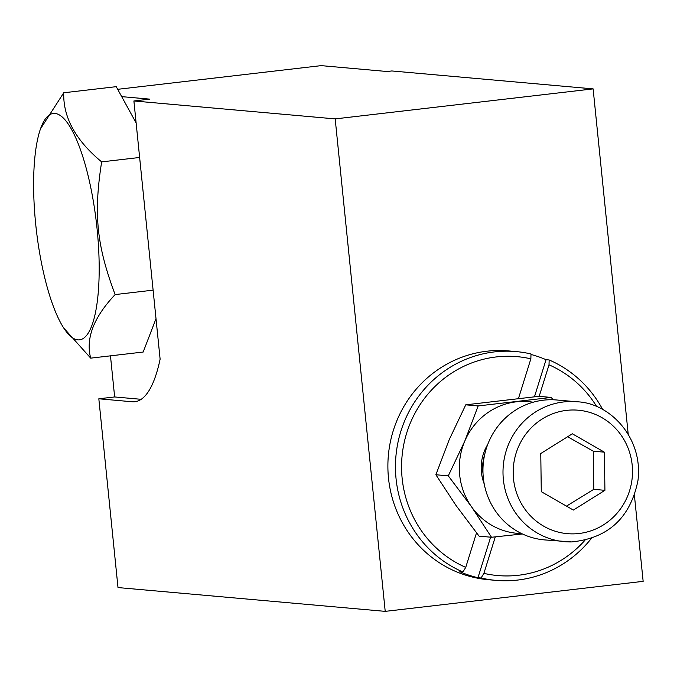 <?xml version="1.0" encoding="UTF-8"?>
<svg xmlns="http://www.w3.org/2000/svg" width="677" height="677" viewBox="0 0 677 677"><rect width="100%" height="100%" fill="white"/><g stroke="black" fill="none" stroke-linecap="round" stroke-linejoin="round"><path stroke-width="1.02" d="M117.688 89.313L321.16 65.635L387.075 71.508L391.822 70.958L593.128 88.882L335.191 118.898L133.894 100.966L149.719 99.13L121.699 96.633L136.119 122.926M335.191 118.898L385.213 611.365L118.001 587.568L98.825 398.787L132.227 401.766A181.758 48.228 -96.6 0 0 134.892 401.732A181.758 48.228 -96.6 0 0 160.119 359.165L133.894 100.966M156.006 318.689L143.185 352.032L90.701 358.141L63.672 327.93A114.007 30.253 -96.6 0 0 97.141 229.452A114.007 30.253 -96.6 0 0 54.905 113.448A114.007 30.253 -96.6 0 0 40.502 128.833A114.007 30.253 -96.6 0 0 36.363 230.214A114.007 30.253 -96.6 0 0 63.672 327.93M141.188 399.312L114.65 396.95L110.469 355.84M483.014 473.46A41.305 39.765 -84.9 0 1 482.845 472.038A41.305 39.765 -84.9 0 1 482.633 468.281A41.305 39.765 -84.9 0 1 484.698 454.555M576.846 401.783C609.63 402.722 643.514 437.748 637.937 480.695C630.338 517.854 608.234 538.266 571.608 541.922L544.35 539.891A70.222 67.607 -84.9 0 1 482.955 471.378A70.222 67.607 -84.9 0 1 556.807 399.997L576.846 401.783A70.222 67.607 95.1 0 0 503.003 473.164A70.222 67.607 95.1 0 0 564.39 541.676A70.222 67.607 95.1 0 0 571.54 541.922M604.417 452.185L604.916 490.326L573.343 510.069L541.278 491.671L540.771 453.531L572.344 433.788L604.417 452.185L593.28 451.195L567.631 436.741M566.48 506.134L593.78 489.336L593.28 451.195M593.78 489.336L604.916 490.326M490.622 537.183L477.962 577.718A114.836 110.554 -84.9 0 1 459.801 571.718L462.924 571.997L465.734 567.377L476.506 532.884M495.293 536.878L483.894 573.368L481.076 577.997L477.962 577.718M121.699 96.633L116.232 86.664L63.74 92.774C63.046 117.366 75.689 140.401 101.652 161.888C93.477 214.177 96.65 245.387 115.132 294.58C93.654 317.318 85.514 338.508 90.701 358.141M40.502 128.833L63.74 92.774M101.652 161.888L139.631 157.47M115.132 294.58L153.104 290.154M484.224 483.97A43.37 41.754 -84.9 0 1 481.423 472.318A43.37 41.754 -84.9 0 1 487.745 444.417M533.239 402.214A66.092 63.63 95.1 0 0 516.297 401.825A66.092 63.63 95.1 0 0 464.811 441.032L478.157 405.938L551.247 397.433L538.841 396.324L465.751 404.829L449.223 439.644L435.878 474.746L455.892 505.313L479.096 536.159L491.502 537.259L471.48 506.701L448.284 475.855L464.811 441.032A66.092 63.63 95.1 0 0 471.48 506.701A66.092 63.63 95.1 0 0 521.544 533.552M551.247 397.433L553.101 399.777M522.432 533.975L491.502 537.259M465.751 404.829L478.157 405.938M435.878 474.746L448.284 475.855M593.128 88.882L628.197 434.126M634.425 495.437L643.15 581.348L385.213 611.365M98.825 398.787L114.65 396.95M481.076 577.997A114.836 110.554 95.1 0 0 495.852 580.367L488.286 579.69A114.836 110.554 -84.9 0 1 393.295 430.572A114.836 110.554 -84.9 0 1 508.655 350.923L516.229 351.6A114.836 110.554 95.1 0 0 400.869 431.241A114.836 110.554 95.1 0 0 462.924 571.997M465.734 567.377A109.877 105.781 -84.9 0 1 406.742 432.865A109.877 105.781 -84.9 0 1 530.861 358.827L531.005 353.969A114.836 110.554 95.1 0 0 516.229 351.6M530.988 354.46A114.836 110.554 -84.9 0 1 546.043 359.69L549.165 359.969L549.013 364.827A109.877 105.781 -84.9 0 1 596.835 406.801M495.852 580.367A114.836 110.554 95.1 0 0 591.326 538.469M602.792 409.703A114.836 110.554 95.1 0 0 549.165 359.969M584.945 540.271A109.877 105.781 -84.9 0 1 483.894 573.368M549.013 364.827L539.171 396.358M518.489 398.448L530.861 358.827M546.043 359.69L534.466 396.773M132.227 401.766L137.499 401.148M573.656 533.865A61.962 59.652 -84.9 0 1 513.183 473.189A61.962 59.652 -84.9 0 1 572.031 410A61.962 59.652 -84.9 0 1 632.504 470.667A61.962 59.652 -84.9 0 1 573.656 533.865"/></g></svg>
